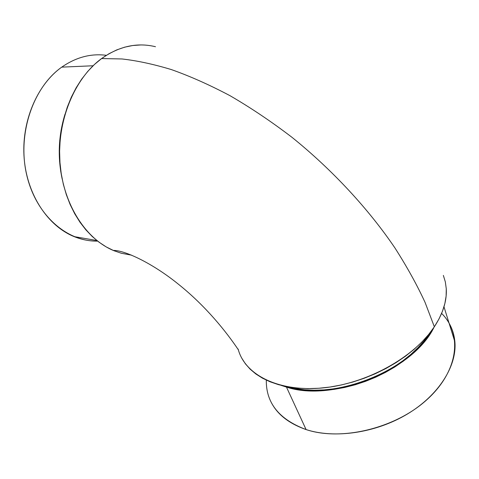 <?xml version="1.0" encoding="UTF-8"?>
<svg xmlns="http://www.w3.org/2000/svg" width="479" height="479" viewBox="0 0 479 479"><rect width="100%" height="100%" fill="white"/><g stroke="black" fill="none" stroke-linecap="round" stroke-linejoin="round"><path stroke-width="0.72" d="M238.135 349.041C244.518 374.189 277.341 391.966 321.708 388.02C365.986 384.194 414.131 357.675 434.345 326.786L425.077 302.423C417.113 285.101 407.09 266.977 395.001 248.05C369.135 209.808 332.851 170.213 292.034 137.359C271.395 121.594 250.703 107.691 229.95 95.656C209.491 84.837 189.935 76.137 171.296 69.557C153.4 64.162 136.946 60.629 121.935 58.959L101.59 58.558C74.341 78.394 56.672 121.331 60.007 163.201C63.294 205.108 86.483 239.931 114.625 250.99M441.608 313.404C462.427 333.851 458.858 370.824 426.987 399.624C395.337 428.519 341.174 441.351 306.087 429.567C334.492 438.86 375.626 433.07 407.228 414.131C438.854 395.193 457.008 365.884 454.9 341.97C454.302 335.126 452.356 328.851 449.057 323.133M61.743 67.138C76.035 57.246 90.902 53.307 106.344 55.319C90.902 53.307 76.035 57.246 61.743 67.138L93.088 65.767L61.743 67.138C36.937 84.753 21.13 122.097 24.184 158.663C27.207 195.258 48.217 226.184 74.119 236.602C81.843 239.722 89.669 241.218 97.602 241.105C67.03 241.877 35.829 215.143 26.608 174.524C17.226 133.994 33.015 87.316 61.743 67.138M286.478 387.098L306.087 429.567L286.478 387.098L281.161 385.379L286.478 387.098C332.983 402.683 413.521 370.237 433.986 327.325L430.034 333.905L424.741 341.06L418.496 348.035L411.359 354.747L403.414 361.1L394.744 367.016L385.457 372.405L375.674 377.207L365.513 381.35L355.113 384.787L344.599 387.475L334.114 389.379L323.786 390.493L313.745 390.804L304.111 390.325L294.986 389.08L286.478 387.098M287.807 386.81C331.773 400.707 406.102 372.824 429.944 332.857L424.095 340.862L417.892 347.784L410.808 354.442L402.923 360.741L394.319 366.609L385.11 371.961L375.404 376.722L365.321 380.835L354.999 384.242L344.575 386.906L334.168 388.798L323.924 389.906L313.961 390.217L304.399 389.75L295.345 388.517L287.807 386.81M140.652 44.954L132.677 45.523L124.69 47.164L116.786 49.888L109.056 53.69L101.59 58.558L94.477 64.449L87.813 71.329L81.675 79.131L76.161 87.765L71.335 97.153L67.276 107.182L64.03 117.732L61.647 128.671L60.168 139.868L59.6 151.184L59.953 162.471L61.216 173.596L63.372 184.415L66.383 194.803L70.191 204.641L74.754 213.814L79.993 222.232L85.837 229.806L92.213 236.476L99.027 242.188L106.2 246.901L113.649 250.589L121.283 253.241L131.671 255.181M443.362 275.407L445.332 281.903L446.272 288.789L446.129 296.01L444.877 303.5L442.494 311.188L438.98 318.978L434.345 326.786L428.621 334.516L421.849 342.066L414.101 349.335L405.456 356.232L396.019 362.657L385.906 368.525L375.249 373.752L364.178 378.272L352.849 382.02L341.401 384.948L330.001 387.038L318.78 388.259L307.889 388.613L297.453 388.11L287.592 386.775L278.413 384.637L270.012 381.757L262.456 378.171L255.816 373.949L250.128 369.159L245.434 363.86L241.739 358.13M155.489 46.72C137.15 42.26 119.187 46.206 101.59 58.558L121.935 58.959C136.946 60.629 153.4 64.162 171.296 69.557C189.935 76.137 209.491 84.837 229.95 95.656C250.703 107.691 271.395 121.594 292.034 137.359C332.851 170.213 369.135 209.808 395.001 248.05C407.09 266.977 417.113 285.101 425.077 302.423L434.345 326.786C443.081 313.362 447.051 300.567 446.248 288.4M268.138 394.618C272.94 410.725 285.592 422.37 306.087 429.567C279.215 419.49 265.953 403.013 266.306 380.134M62.138 178.823L60.731 171.344L59.57 161.13L59.246 150.765L59.767 140.389L61.126 130.114L64.988 114.265C58.468 135.563 57.522 157.082 62.138 178.817M238.338 349.778C226.094 331.492 205.736 306.075 178.559 284.328C152.52 263.157 124.426 250.086 113.278 250.433M443.991 306.799L454.9 341.97M96.866 240.518L74.119 236.602"/></g></svg>
